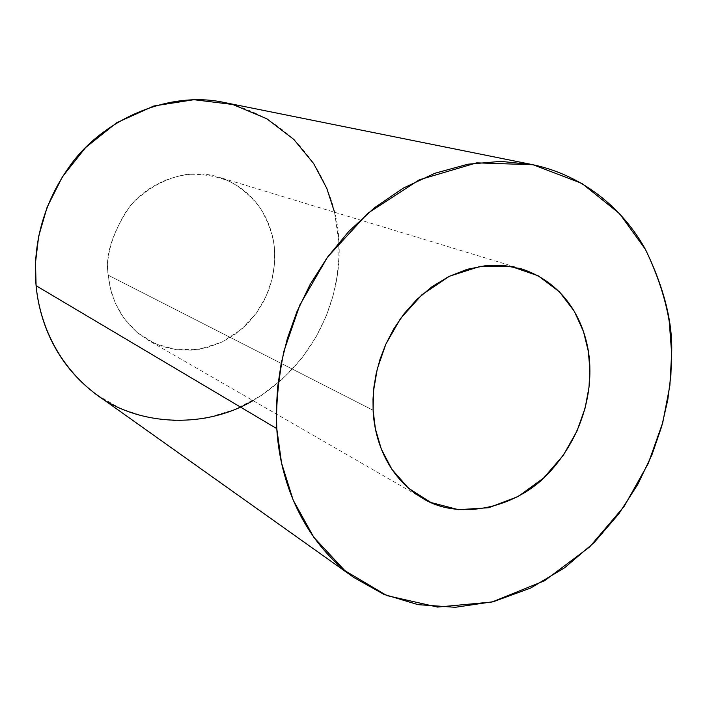 <?xml version="1.0" encoding="UTF-8"?>
<svg xmlns="http://www.w3.org/2000/svg" width="707" height="707" viewBox="0 0 707 707"><rect width="100%" height="100%" fill="white"/><g stroke="black" fill="none" stroke-linecap="round" stroke-linejoin="round"><path stroke-width="0.53" stroke-dasharray="3.54 2.65" d="M373.11 410.263L108.251 275.209C104.839 256.173 111.936 233.39 129.531 206.851C148.788 181.77 187.744 167.02 218.702 177.112C261.095 191.137 273.812 229.634 274.581 251.003L274.723 259.619L273.945 269.102L272.009 279.398L268.607 290.383L263.446 301.809L256.27 313.272L246.92 324.248L235.413 334.084L221.989 342.073L207.116 347.597L191.509 350.177L175.972 349.656L161.302 346.191L148.125 340.191L136.884 332.29L127.72 323.117L120.588 313.263L115.338 303.232L111.706 293.396L109.435 284.011L108.251 275.209L373.11 410.263M97.425 395.248L120.658 408.593L147.25 417.475L176.078 420.877L205.64 418.252L234.282 409.733L260.494 396.07L283.171 378.475L301.721 358.343L316.029 337.027L326.378 315.64L333.244 294.987L337.23 275.615L338.909 257.808L338.812 241.661C338.246 201.513 311.928 122.965 224.128 102.462M334.544 212.224L338.812 241.661C342.055 280.803 326.572 356.487 253.018 400.604M108.251 275.209L110.425 288.659L115.356 303.285L123.955 318.309L136.981 332.37L154.639 343.531L176.123 349.673L199.489 349.249L222.086 342.029L241.502 329.294L256.305 313.219L266.283 296.021L272.018 279.38L274.466 264.241L274.581 251.003C274.06 238.241 269.429 224.146 260.689 208.706C253.468 198.632 243.765 189.847 231.56 182.335C217.871 176.264 202.9 173.63 186.63 174.417C162.256 178.553 140.852 192.392 126.977 210.12C111.741 235.378 105.493 257.074 108.251 275.209M422.6 498.285L148.125 340.191M521.828 268.987L218.702 177.112"/><path stroke-width="1.06" d="M373.11 410.263C374.224 436.767 385.421 476.103 422.6 498.285C459.541 521.404 518.744 507.67 550.877 470.729C583.213 434.372 590.416 394.365 589.859 368.939C589.938 339.652 575.913 287.095 521.828 268.987L504.436 265.549L485.948 265.602L467.15 269.305L448.874 276.517L431.906 286.795L416.847 299.468L404.077 313.767L393.746 328.923L385.792 344.265L380.03 359.262L376.186 373.543L373.941 386.87L373.004 399.128L373.11 410.263L373.508 391.015L377.308 368.736L385.898 344.035L400.577 318.459L421.999 294.695L449.413 276.251L480.336 266.327L511.099 266.451L538.177 275.801L559.405 291.779L574.287 311.257L583.505 331.61L588.286 351.14L589.859 368.939L589.028 387.118L585.14 407.983L576.983 431.076L563.408 455.131L543.692 477.941L518.196 496.482L488.784 507.714L458.56 509.694L430.934 502.509L408.39 488.122L391.934 469.386L381.276 448.989L375.408 428.902L373.11 410.263M532.521 164.643L224.128 102.462C167.479 90.089 102.064 120.65 70.364 165.252C38.169 209.749 33.211 254.944 36.092 285.708L276.782 428.628L276.331 408.885L277.63 387.206L281.156 363.645L287.404 338.397L296.887 311.822L310.09 284.532L327.35 257.366L348.807 231.392L374.312 207.867L403.317 188.097L434.92 173.259L467.901 164.21L500.883 161.373L532.521 164.643C586.633 175.99 625.068 212.312 645.385 249.315C664.059 287.811 672.817 322.489 671.65 353.35L670.881 375.373L667.806 399.72L661.743 426.277L651.995 454.689L637.847 484.295L618.687 514.042L594.225 542.481L564.584 567.801L530.533 588.109L493.459 601.657L455.273 607.295L418.058 604.662L383.768 594.304L353.853 577.504C297.7 536.631 279.451 473.876 276.782 428.628L36.092 285.708C39.035 318.017 53.785 363.504 97.425 395.248L353.853 577.504M276.782 428.628L281.58 463.173L293.184 500.123L313.74 537.205L344.901 570.673L386.897 595.603L437.527 607.074L492.081 602.011L544.523 580.756L589.567 547.024L624.272 506.23L648.231 463.527L662.742 422.645L669.865 385.651L671.65 353.35L669.246 321.561C665.402 298.513 657.483 274.493 645.491 249.5L619.544 213.602L581.888 183.405L533.06 164.749L476.712 162.849L419.286 179.799L367.87 213.196L327.518 257.127L299.909 304.858L283.931 351.105C278.178 379.951 275.801 405.8 276.782 428.628M253.018 400.604C202.008 430.819 133.526 424.677 93.545 392.394C53.184 360.376 39.079 317.337 36.092 285.708L35.5 262.606L38.673 236.244L47.13 207.178L62.41 176.803L85.591 147.56L116.646 122.771L153.887 105.979L193.957 99.705L232.762 104.486L266.742 118.714L293.847 139.438L313.625 163.511L326.784 188.345L334.544 212.224"/></g></svg>

